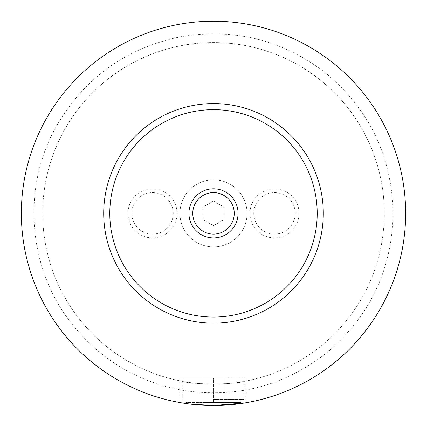 <?xml version="1.0" encoding="UTF-8"?>
<svg xmlns="http://www.w3.org/2000/svg" width="427" height="427" viewBox="0 0 427 427"><rect width="100%" height="100%" fill="white"/><g stroke="black" fill="none" stroke-linecap="round" stroke-linejoin="round"><path stroke-width="0.32" stroke-dasharray="2.13 1.6" d="M21.35 213.356A192.15 192.15 0 0 1 213.5 21.206A192.15 192.15 0 0 1 405.65 213.356A192.15 192.15 0 0 1 213.5 405.506A192.15 192.15 0 0 1 21.35 213.356A192.15 192.15 0 0 1 213.5 21.206A192.15 192.15 0 0 1 405.65 213.356A192.15 192.15 0 0 1 117.425 379.763A192.15 192.15 0 0 1 117.425 46.949A192.15 192.15 0 0 1 405.65 213.356A192.15 192.15 0 0 1 213.5 405.506A192.15 192.15 0 0 1 21.35 213.356A192.15 192.15 0 0 1 213.5 21.206A192.15 192.15 0 0 1 405.65 213.356A192.15 192.15 0 0 1 213.5 405.506A192.15 192.15 0 0 1 21.35 213.356M179.948 213.356A33.552 33.552 0 0 1 213.5 179.81A33.552 33.552 0 0 1 247.052 213.356A33.552 33.552 0 0 1 213.5 246.907A33.552 33.552 0 0 1 179.948 213.356A33.552 33.552 0 0 1 213.5 179.81A33.552 33.552 0 0 1 247.052 213.356A33.552 33.552 0 0 1 213.5 246.907A33.552 33.552 0 0 1 179.948 213.356M213.5 399.405L243.998 399.405L213.5 399.405M213.5 402.458L186.049 402.458L240.951 402.458L202.825 402.458L224.175 402.458L213.5 402.458L213.5 378.055L183.002 378.055L247.052 378.055L179.948 378.055L224.175 378.055L224.175 402.458L224.175 378.055L213.5 378.055L213.5 402.458M244.751 402.949L244.751 381.274C235.592 384.786 191.408 384.786 182.249 381.274L182.249 402.949A192.15 192.15 0 0 1 22.487 192.47A192.15 192.15 0 0 1 223.962 21.494A192.15 192.15 0 0 1 244.751 402.949M192.758 213.356A20.742 20.742 0 0 0 213.5 234.097A20.742 20.742 0 0 0 234.242 213.356A20.742 20.742 0 0 0 213.5 192.62A20.742 20.742 0 0 0 192.758 213.356M127.945 213.356A24.552 24.552 0 0 1 152.498 188.803A24.552 24.552 0 0 1 177.05 213.356A24.552 24.552 0 0 1 152.498 237.908A24.552 24.552 0 0 1 127.945 213.356M173.239 213.356A20.742 20.742 0 0 1 152.498 234.097A20.742 20.742 0 0 1 131.762 213.356A20.742 20.742 0 0 1 152.498 192.62A20.742 20.742 0 0 1 173.239 213.356A20.742 20.742 0 0 1 152.498 234.097A20.742 20.742 0 0 1 131.762 213.356A20.742 20.742 0 0 1 152.498 192.62A20.742 20.742 0 0 1 173.239 213.356M249.95 213.356A24.552 24.552 0 0 1 274.502 188.803A24.552 24.552 0 0 1 299.055 213.356A24.552 24.552 0 0 1 274.502 237.908A24.552 24.552 0 0 1 249.95 213.356M295.238 213.356A20.742 20.742 0 0 1 274.502 234.097A20.742 20.742 0 0 1 253.761 213.356A20.742 20.742 0 0 1 274.502 192.62A20.742 20.742 0 0 1 295.238 213.356A20.742 20.742 0 0 1 274.502 234.097A20.742 20.742 0 0 1 253.761 213.356A20.742 20.742 0 0 1 274.502 192.62A20.742 20.742 0 0 1 295.238 213.356M103.702 213.356A109.798 109.798 0 0 1 213.5 103.558A109.798 109.798 0 0 1 323.298 213.356A109.798 109.798 0 0 1 213.5 323.159A109.798 109.798 0 0 1 103.702 213.356M182.249 381.274A170.8 170.8 0 0 1 43.981 192.454A170.8 170.8 0 0 1 223.972 42.876A170.8 170.8 0 0 1 244.751 381.274M384.3 213.356A170.8 170.8 0 0 1 213.5 384.156A170.8 170.8 0 0 1 42.7 213.356A170.8 170.8 0 0 1 213.5 42.556A170.8 170.8 0 0 1 384.3 213.356M202.825 378.055L202.825 402.458L202.825 378.055L213.5 378.055L202.825 378.055M213.5 225.686L202.825 219.521L202.825 207.196L213.5 201.032L224.175 207.196L224.175 219.521L213.5 225.686L202.825 219.521L202.825 207.196L213.5 201.032L224.175 207.196L224.175 219.521L213.5 225.686M393.144 213.356C391.847 155.321 368.666 108.01 323.607 71.41C280.624 39.316 232.704 27.808 179.836 36.893C125.218 48.47 83.964 78.44 56.076 126.814C21.585 187.8 27.947 268.626 71.555 323.463C99.582 358.744 135.674 380.863 179.836 389.819C234.887 399.17 284.275 386.488 328.011 351.779C370.3 315.318 392.013 269.181 393.144 213.356M240.951 402.458L243.998 399.405L243.998 378.055M186.049 402.458L183.002 399.405L183.002 378.055M247.052 402.554L247.052 378.055M179.948 402.554L179.948 378.055"/><path stroke-width="0.64" d="M182.249 402.949L189.775 404.038L213.5 405.506L244.751 402.949M238.052 213.356A24.552 24.552 0 0 0 213.5 188.803A24.552 24.552 0 0 0 188.947 213.356A24.552 24.552 0 0 0 213.5 237.908A24.552 24.552 0 0 0 238.052 213.356M192.758 213.356A20.742 20.742 0 0 0 213.5 234.097A20.742 20.742 0 0 0 234.242 213.356A20.742 20.742 0 0 0 213.5 192.62A20.742 20.742 0 0 0 192.758 213.356M323.298 213.356A109.798 109.798 0 0 1 213.5 323.159A109.798 109.798 0 0 1 103.702 213.356A109.798 109.798 0 0 1 213.5 103.558A109.798 109.798 0 0 1 323.298 213.356M405.65 213.356A192.15 192.15 0 0 1 213.5 405.506A192.15 192.15 0 0 1 21.35 213.356A192.15 192.15 0 0 1 213.5 21.206A192.15 192.15 0 0 1 405.65 213.356M317.202 213.356A103.702 103.702 0 0 0 213.5 109.659A103.702 103.702 0 0 0 109.798 213.356A103.702 103.702 0 0 0 213.5 317.058A103.702 103.702 0 0 0 317.202 213.356"/></g></svg>
